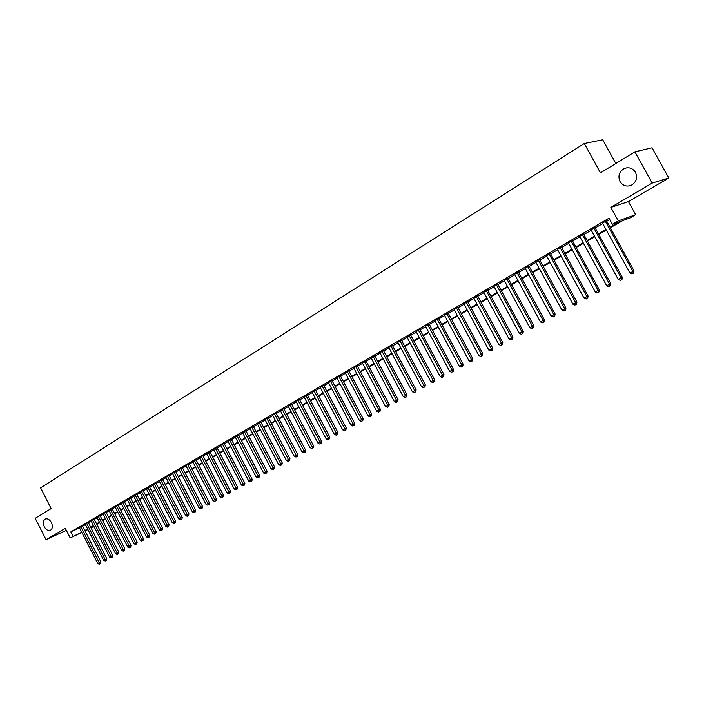<?xml version="1.0" encoding="UTF-8"?>
<svg xmlns="http://www.w3.org/2000/svg" width="704" height="704" viewBox="0 0 704 704"><rect width="100%" height="100%" fill="white"/><g stroke="black" fill="none" stroke-linecap="round" stroke-linejoin="round"><path stroke-width="1.06" d="M51.401 522.526C52.941 526.187 52.606 528.774 50.406 530.297C48.11 531.027 46.068 529.857 44.273 526.803C42.742 523.151 43.076 520.555 45.294 519.033C47.573 518.311 49.614 519.482 51.401 522.526M635.457 172.286C637.754 177.98 636.293 182.345 631.066 185.398C626.419 186.956 622.741 185.671 620.022 181.544C617.716 175.833 619.212 171.459 624.501 168.414C629.094 166.901 632.755 168.194 635.457 172.286M97.161 523.943L97.178 524.999M615.824 163.495L602.738 139.788L584.294 143.519L40.594 487.854L51.154 508.57L35.2 518.32L46.068 539.678L66.334 530.35M584.294 143.519L600.468 172.876L634.885 151.844L652.045 147.77L668.8 177.989L652.168 183.093L610.861 207.398L618.279 220.889L635.642 214.685L629.878 218.011L622.917 220.51L610.342 227.77M610.861 207.398L628.443 201.626L668.8 177.989M628.443 201.626L635.642 214.685M634.885 151.844L652.168 183.093M82.465 525.906L79.394 527.622M88.282 522.518L85.202 524.242M94.151 519.094L91.054 520.828M100.082 515.645L96.967 517.387M106.058 512.169L102.942 513.911M112.094 508.649L108.962 510.409M118.184 505.102L115.042 506.871M124.335 501.521L121.185 503.298M130.548 497.913L127.38 499.69M136.814 494.261L133.637 496.047M143.141 490.574L139.946 492.369M149.53 486.851L146.326 488.655M155.98 483.102L152.768 484.906M162.492 479.31L159.271 481.122M169.074 475.473L165.836 477.303M175.71 471.61L172.462 473.449M182.424 467.702L179.159 469.55M189.191 463.76L185.918 465.617M196.038 459.774L192.746 461.639M202.946 455.752L199.646 457.626M209.924 451.686L206.615 453.57M216.973 447.586L213.655 449.478M224.101 443.432L220.766 445.333M231.29 439.243L227.946 441.153M238.559 435.01L235.198 436.938M245.907 430.734L242.528 432.67M253.326 426.413L249.938 428.358M260.823 422.048L257.426 424.002M268.4 417.639L264.986 419.602M276.056 413.178L272.633 415.149M283.8 408.672L280.359 410.652M291.614 404.122L288.165 406.111M299.526 399.52L296.058 401.518M307.516 394.865L304.031 396.88M315.586 390.166L312.092 392.19M323.752 385.405L320.241 387.446M332.006 380.6L328.486 382.65M340.349 375.742L336.811 377.802M348.788 370.832L345.233 372.9M357.324 365.86L353.751 367.937M365.948 360.835L362.366 362.93M374.669 355.758L371.07 357.852M383.495 350.618L379.878 352.73M392.418 345.426L388.784 347.538M401.447 340.173L397.795 342.294M410.573 334.858L406.912 336.987M419.813 329.481L416.134 331.619M429.15 324.034L425.454 326.19M438.61 318.534L434.896 320.698M448.166 312.963L444.444 315.137M457.846 307.331L454.106 309.505M467.641 301.629L463.883 303.82M477.55 295.856L473.774 298.056M487.582 290.013L483.789 292.222M497.737 284.099L493.926 286.326M508.015 278.115L504.178 280.35M518.417 272.061L514.571 274.305M528.95 265.927L525.087 268.18M539.616 259.714L535.726 261.976M550.414 253.431L546.506 255.702M561.343 247.06L557.427 249.348M572.422 240.618L568.48 242.915M583.634 234.089L579.674 236.394M594.994 227.471L591.017 229.786M610.042 227.225L619.608 221.698L612.374 224.303L609.013 218.187L70.84 531.89L79.517 527.868M82.632 526.222L85.395 524.621M88.449 522.843L91.247 521.206M94.318 519.42L97.161 517.766M100.25 515.979L103.136 514.298M106.225 512.494L109.155 510.787M112.262 508.983L115.236 507.25M118.36 505.437L121.378 503.677M124.511 501.855L127.574 500.069M130.715 498.247L133.83 496.434M136.99 494.595L140.149 492.756M143.317 490.908L146.529 489.042M149.706 487.194L152.962 485.294M156.156 483.437L159.465 481.51M162.668 479.644L166.03 477.69M169.25 475.816L172.665 473.836M175.894 471.953L179.362 469.938M182.6 468.054L186.12 466.004M189.376 464.103L192.949 462.026M196.214 460.126L199.848 458.014M203.13 456.104L206.818 453.957M210.109 452.038L213.858 449.865M217.158 447.938L220.959 445.729M224.286 443.793L228.149 441.549M231.484 439.604L235.4 437.325M238.753 435.371L242.73 433.057M246.101 431.094L250.14 428.745M253.519 426.782L257.629 424.389M261.017 422.418L265.188 419.989M268.594 418.009L272.835 415.536M276.258 413.547L280.562 411.039M283.994 409.042L288.367 406.498M291.817 404.492L296.261 401.905M299.719 399.89L304.234 397.267M307.71 395.243L312.294 392.577M315.788 390.544L320.452 387.834M323.954 385.792L328.689 383.038M332.209 380.987L337.022 378.189M340.56 376.13L345.444 373.287M348.99 371.219L353.962 368.333M357.526 366.256L362.569 363.317M366.159 361.231L371.281 358.248M374.88 356.154L380.09 353.118M383.706 351.014L388.995 347.934M392.63 345.822L398.006 342.69M401.658 340.569L407.123 337.392M410.793 335.254L416.346 332.024M420.024 329.886L425.674 326.594M429.37 324.447L435.116 321.103M438.83 318.938L444.664 315.542M448.395 313.377L454.326 309.918M458.075 307.745L464.103 304.234M467.87 302.042L473.994 298.47M477.778 296.27L484.018 292.644M487.81 290.435L494.155 286.748M497.966 284.522L504.416 280.773M508.244 278.546L514.8 274.727M518.654 272.483L525.316 268.611M529.188 266.358L535.964 262.416M539.854 260.146L546.744 256.142M550.651 253.862L557.665 249.788M561.59 247.5L568.718 243.346M572.66 241.058L579.92 236.834M583.88 234.529L591.254 230.234M595.241 227.92L602.747 223.546M606.742 221.223L609.726 219.481M606.496 220.774L602.501 223.098M81.858 532.444L70.189 537.909L65.314 528.352L46.068 539.678M70.189 537.909L81.726 532.189M70.84 531.89L73.066 536.246M612.374 224.303L618.279 220.889M94.072 526.715L91.142 528.088M87.938 529.593L85.043 530.948M91.01 527.842L93.94 526.469M606.338 230.085L598.805 234.423M594.818 236.729L587.418 240.997M583.449 243.285L576.18 247.482M572.229 249.77L565.074 253.889M561.141 256.159L554.118 260.216M550.202 262.478L543.294 266.464M539.396 268.717L532.602 272.633M528.722 274.877L522.042 278.731M518.179 280.958L511.614 284.75M507.769 286.968L501.31 290.699M497.482 292.899L491.128 296.569M487.326 298.769L481.07 302.377M477.286 304.559L471.134 308.106M467.368 310.288L461.322 313.773M457.565 315.938L451.616 319.37M447.876 321.534L442.033 324.905M438.31 327.052L432.555 330.378M428.85 332.517L423.183 335.782M419.496 337.911L413.926 341.123M410.256 343.244L404.774 346.403M401.122 348.515L395.727 351.63M392.093 353.725L386.786 356.787M383.161 358.882L377.942 361.891M374.334 363.977L369.195 366.942M365.605 369.019L360.545 371.932M356.972 374L351.991 376.869M348.436 378.928L343.534 381.753M339.988 383.794L335.174 386.575M331.637 388.617L326.894 391.354M323.382 393.378L318.71 396.079M315.216 398.094L310.614 400.752M307.129 402.758L302.606 405.372M299.138 407.37L294.686 409.939M291.227 411.937L286.845 414.471M283.404 416.451L279.092 418.942M275.66 420.922L271.41 423.377M268.004 425.339L263.815 427.759M260.418 429.722L256.3 432.098M252.921 434.051L248.864 436.383M245.494 438.337L241.498 440.634M238.146 442.57L234.212 444.84M230.877 446.767L227.005 449.002M223.678 450.921L219.868 453.121M216.55 455.039L212.793 457.204M209.493 459.105L205.797 461.243M202.514 463.135L198.871 465.238M195.598 467.13L192.016 469.198M188.751 471.082L185.222 473.114M181.975 474.989L178.499 476.995M175.27 478.861L171.846 480.841M168.626 482.698L165.255 484.642M162.043 486.49L158.726 488.409M155.522 490.257L152.258 492.14M149.072 493.979L145.851 495.836M142.683 497.666L139.515 499.497M136.347 501.318L133.232 503.122M130.082 504.944L127.002 506.713M123.869 508.526L120.842 510.268M117.718 512.072L114.734 513.797M111.619 515.592L108.689 517.29M105.582 519.077L102.696 520.749M99.607 522.526L96.756 524.172M93.676 525.95L90.869 527.569M84.841 530.543L87.604 528.95M90.666 527.173L93.474 525.554M96.554 523.776L99.405 522.13M102.485 520.353L105.38 518.681M108.478 516.894L111.417 515.196M114.532 513.401L117.515 511.676M120.639 509.872L123.666 508.121M126.799 506.308L129.87 504.539M133.021 502.718L136.145 500.914M139.304 499.092L142.472 497.262M145.64 495.431L148.861 493.566M152.046 491.726L155.311 489.843M158.514 487.995L161.832 486.077M165.035 484.229L168.406 482.284M171.626 480.418L175.05 478.447M178.288 476.573L181.755 474.566M185.011 472.692L188.531 470.659M191.796 468.776L195.378 466.708M198.651 464.816L202.294 462.713M205.577 460.812L209.273 458.682M212.573 456.773L216.322 454.608M219.639 452.69L223.45 450.49M226.776 448.571L230.648 446.336M233.992 444.409L237.917 442.138M241.27 440.202L245.265 437.897M248.635 435.952L252.683 433.611M256.071 431.658L260.19 429.273M263.586 427.31L267.766 424.899M271.181 422.928L275.422 420.473M278.854 418.493L283.166 416.002M286.607 414.014L290.99 411.488M294.448 409.49L298.901 406.921M302.368 404.914L306.891 402.301M310.376 400.294L314.97 397.637M318.472 395.613L323.136 392.92M326.656 390.887L331.399 388.15M334.928 386.118L339.742 383.328M343.288 381.286L348.181 378.453M351.745 376.402L356.717 373.525M360.298 371.466L365.35 368.544M368.94 366.467L374.079 363.502M377.687 361.416L382.906 358.406M386.531 356.312L391.829 353.25M395.472 351.146L400.866 348.031M404.518 345.919L410.001 342.76M413.67 340.639L419.241 337.418M422.928 335.289L428.586 332.024M432.291 329.886L438.046 326.559M441.76 324.412L447.612 321.033M451.352 318.877L457.292 315.445M461.05 313.271L467.095 309.786M470.87 307.604L477.013 304.058M480.797 301.866L487.045 298.258M490.855 296.058L497.209 292.389M501.028 290.18L507.487 286.449M511.333 284.231L517.898 280.438M521.761 278.212L528.44 274.358M532.321 272.114L539.106 268.189M543.004 265.945L549.912 261.95M553.828 259.688L560.859 255.631M564.784 253.361L571.938 249.234M575.89 246.954L583.158 242.757M587.127 240.46L594.519 236.192M598.514 233.886L606.038 229.539M605.273 221.197L632.887 271.445L629.939 273.055L602.378 222.886M606.382 220.554L634.049 270.908L632.887 271.445L633.213 273.346L632.034 273.988L633.213 273.346M633.679 273.126L634.049 270.908M629.939 273.055L632.034 273.988M593.754 227.911L621.148 277.851L618.244 279.435L590.894 229.574M594.871 227.26L622.336 277.297L621.148 277.851L621.491 279.734L620.33 280.368L621.491 279.734M621.966 279.514L622.336 277.297M618.244 279.435L620.33 280.368M582.375 234.538L609.567 284.17L606.698 285.745L579.559 236.183M583.519 233.878L610.764 283.615L609.567 284.17L609.919 286.035L608.775 286.66L609.919 286.035M610.403 285.815L610.764 283.615M606.698 285.745L608.775 286.66M571.146 241.076L598.136 290.418L595.294 291.966L568.366 242.704M572.299 240.407L599.35 289.846L598.136 290.418L598.497 292.257L597.362 292.882L598.497 292.257M598.981 292.028L599.35 289.846M595.294 291.966L597.362 292.882M560.058 247.535L586.846 296.578L584.038 298.109L557.313 249.137M561.229 246.849L588.078 295.997L586.846 296.578L587.215 298.408L586.098 299.015L587.215 298.408M587.708 298.17L588.078 295.997M584.038 298.109L586.098 299.015M549.111 253.915L575.696 302.667L572.933 304.172L546.392 255.49M550.299 253.22L576.946 302.078L575.696 302.667L576.074 304.471L574.966 305.078L576.074 304.471M576.576 304.234L576.946 302.078M572.933 304.172L574.966 305.078M538.296 260.207L564.687 308.678L561.959 310.165L535.612 261.774M539.502 259.512L565.954 308.079L564.687 308.678L565.074 310.464L563.983 311.062L565.074 310.464M565.585 310.226L565.954 308.079M561.959 310.165L563.983 311.062M527.622 266.429L553.81 314.609L551.118 316.078L524.973 267.969M528.836 265.716L555.095 314.002L553.81 314.609L554.215 316.386L553.133 316.967L554.215 316.386M554.726 316.14L555.095 314.002M551.118 316.078L553.133 316.967M517.07 272.571L543.074 320.47L540.417 321.922L514.457 274.094M518.311 271.85L544.368 319.854L543.074 320.47L543.488 322.23L542.423 322.81L543.488 322.23M543.998 321.983L544.368 319.854M540.417 321.922L542.423 322.81M506.66 278.643L532.47 326.26L529.839 327.694L504.073 280.148M507.901 277.913L533.782 325.635L532.47 326.26L532.884 328.002L531.837 328.574L532.884 328.002M533.412 327.747L533.782 325.635M529.839 327.694L531.837 328.574M496.364 284.636L521.998 331.98L519.402 333.397L493.812 286.123M497.631 283.897L523.318 331.346L521.998 331.98L522.421 333.705L521.382 334.268L522.421 333.705M522.949 333.45L523.318 331.346M519.402 333.397L521.382 334.268M486.2 290.55L511.65 337.63L509.08 339.029L483.674 292.019M487.476 289.81L512.987 336.987L511.65 337.63L512.081 339.337L511.051 339.891L512.081 339.337M512.618 339.082L512.987 336.987M509.08 339.029L511.051 339.891M476.159 296.402L501.424 343.209L498.89 344.59L473.669 297.854M477.444 295.654L502.77 342.558L501.424 343.209L501.864 344.898L500.852 345.453L501.864 344.898M502.401 344.643L502.77 342.558M498.89 344.59L500.852 345.453M466.233 302.183L491.322 348.718L488.822 350.09L463.769 303.618M467.535 301.426L492.686 348.066L491.322 348.718L491.77 350.398L490.767 350.944L491.77 350.398M492.316 350.134L492.686 348.066M488.822 350.09L490.767 350.944M456.43 307.894L481.342 354.165L478.87 355.52L453.992 309.311M457.741 307.129L482.715 353.505L481.342 354.165L481.8 355.828L480.806 356.374L481.8 355.828M482.346 355.564L482.715 353.505M478.87 355.52L480.806 356.374M446.741 313.535L471.486 359.55L469.04 360.888L444.338 314.934M448.061 312.77L472.868 358.882L471.486 359.55L471.944 361.196L470.967 361.733L471.944 361.196M472.498 360.932L472.868 358.882M469.04 360.888L470.967 361.733M437.166 319.114L461.736 364.874L459.316 366.194L434.79 320.496M438.504 318.34L463.135 364.197L461.736 364.874L462.202 366.502L461.234 367.03L462.202 366.502M462.766 366.238L463.135 364.197M459.316 366.194L461.234 367.03M427.698 324.623L452.109 370.128L449.715 371.439L425.357 325.996M429.044 323.84L453.517 369.45L452.109 370.128L452.575 371.747L451.625 372.266L452.575 371.747M453.138 371.474L453.517 369.45M449.715 371.439L451.625 372.266M418.352 330.07L442.587 375.329L440.229 376.614L416.029 331.426M419.707 329.287L444.004 374.642L442.587 375.329L443.062 376.93L442.121 377.45L443.062 376.93M443.634 376.658L444.004 374.642M440.229 376.614L442.121 377.45M409.103 335.456L433.18 380.459L430.839 381.735L406.806 336.794M410.467 334.664L434.606 379.773L433.18 380.459L433.664 382.052L432.731 382.562L433.664 382.052M434.236 381.77L434.606 379.773M430.839 381.735L432.731 382.562M399.96 340.78L423.878 385.537L421.573 386.804L397.698 342.1M401.342 339.979L425.313 384.842L423.878 385.537L424.371 387.121L423.447 387.622L424.371 387.121M424.943 386.839L425.313 384.842M421.573 386.804L423.447 387.622M390.931 346.042L414.682 390.562L412.403 391.802L388.687 347.354M392.313 345.233L416.134 389.858L414.682 390.562L415.184 392.119L414.269 392.621L415.184 392.119M415.756 391.838L416.134 389.858M412.403 391.802L414.269 392.621M381.999 351.243L405.592 395.525L403.339 396.757L379.782 352.537M383.39 350.434L407.053 394.812L405.592 395.525L406.094 397.074L405.196 397.566L406.094 397.074M406.674 396.783L407.053 394.812M403.339 396.757L405.196 397.566M373.164 356.391L396.607 400.426L394.372 401.65L370.973 357.667M374.572 355.573L398.077 399.714L396.607 400.426L397.118 401.966L396.22 402.45L397.118 401.966M397.698 401.676L398.077 399.714M394.372 401.65L396.22 402.45M364.434 361.478L387.719 405.275L385.519 406.481L362.261 362.736M365.851 360.65L389.198 404.554L387.719 405.275L388.238 406.798L387.35 407.282L388.238 406.798M388.828 406.507L389.198 404.554M385.519 406.481L387.35 407.282M355.802 366.502L378.937 410.071L376.754 411.268L353.654 367.752M357.218 365.675L380.415 409.35L378.937 410.071L379.456 411.585L378.585 412.06L379.456 411.585M380.046 411.294L380.415 409.35M376.754 411.268L378.585 412.06M347.257 371.474L370.251 414.814L368.086 415.994L345.136 372.715M348.691 370.647L371.738 414.084L370.251 414.814L370.77 416.31L369.908 416.786L370.77 416.31M371.369 416.02L371.738 414.084M368.086 415.994L369.908 416.786M338.818 376.394L361.654 419.505L359.524 420.675L336.714 377.617M340.252 375.558L363.15 418.774L361.654 419.505L362.182 420.992L361.328 421.458L362.182 420.992M362.78 420.693L363.15 418.774M359.524 420.675L361.328 421.458M330.466 381.26L353.162 424.151L351.05 425.295L328.39 382.466M331.91 380.415L354.666 423.403L353.162 424.151L353.69 425.621L352.845 426.078L353.69 425.621M354.297 425.322L354.666 423.403M351.05 425.295L352.845 426.078M322.203 386.074L344.749 428.736L342.663 429.871L320.153 387.27M323.655 385.229L346.262 427.988L344.749 428.736L345.294 430.197L344.458 430.646L345.294 430.197M345.893 429.898L346.262 427.988M342.663 429.871L344.458 430.646M314.028 390.834L336.442 433.277L334.374 434.403L312.004 392.014M315.498 389.981L337.964 432.52L336.442 433.277L336.978 434.72L336.16 435.169L336.978 434.72M337.586 434.421L337.964 432.52M334.374 434.403L336.16 435.169M305.95 395.542L328.214 437.765L326.172 438.874L303.943 396.704M307.419 394.689L329.745 437.008L328.214 437.765L328.759 439.199L327.95 439.639L328.759 439.199M329.375 438.891L329.745 437.008M326.172 438.874L327.95 439.639M297.95 400.198L320.082 442.2L318.058 443.309L295.97 401.35M299.438 399.344L321.614 441.443L320.082 442.2L320.637 443.626L319.827 444.066L320.637 443.626M321.244 443.326L321.614 441.443M318.058 443.309L319.827 444.066M290.039 404.8L312.03 446.6L310.033 447.682L288.077 405.944M291.535 403.955L313.579 445.834L312.03 446.6L312.585 448.008L311.793 448.448L312.585 448.008M313.21 447.7L313.579 445.834M310.033 447.682L311.793 448.448M282.216 409.358L304.075 450.938L302.095 452.021L280.271 410.494M283.712 408.514L305.624 450.173L304.075 450.938L304.63 452.346L303.838 452.778L304.63 452.346M305.254 452.038L305.624 450.173M302.095 452.021L303.838 452.778M274.472 413.873L296.199 455.242L294.237 456.306L272.545 414.99M275.977 413.019L297.748 454.476L296.199 455.242L296.762 456.632L295.979 457.063L296.762 456.632M297.378 456.324L297.748 454.476M294.237 456.306L295.979 457.063M266.807 418.334L288.402 459.501L286.466 460.557L264.906 419.443M268.321 417.481L289.96 458.726L288.402 459.501L288.966 460.874L288.191 461.296L288.966 460.874M289.59 460.566L289.96 458.726M286.466 460.557L288.191 461.296M259.23 422.752L280.685 463.707L278.775 464.754L257.347 423.852M260.744 421.898L282.251 462.933L280.685 463.707L281.257 465.08L280.491 465.494L281.257 465.08M281.882 464.763L282.251 462.933M278.775 464.754L280.491 465.494M251.724 427.117L273.055 467.87L271.163 468.908L249.858 428.208M253.246 426.263L274.63 467.095L273.055 467.87L273.627 469.234L272.87 469.647L273.627 469.234M274.261 468.917L274.63 467.095M271.163 468.908L272.87 469.647M244.297 431.446L265.505 471.997L263.63 473.018L242.458 432.52M245.828 430.584L267.08 471.214L265.505 471.997L266.077 473.343L265.329 473.757L266.077 473.343M266.71 473.026L267.08 471.214M263.63 473.018L265.329 473.757M236.949 435.723L258.034 476.08L256.177 477.092L235.127 436.788M238.489 434.87L259.609 475.288L258.034 476.08L258.606 477.418L257.866 477.822L258.606 477.418M259.239 477.101L259.609 475.288M256.177 477.092L257.866 477.822M229.68 439.965L250.633 480.119L248.794 481.122L227.867 441.012M231.22 439.102L252.217 479.327L250.633 480.119L251.214 481.439L250.483 481.844L251.214 481.439M251.847 481.122L252.217 479.327M248.794 481.122L250.483 481.844M222.473 444.154L243.311 484.114L241.49 485.109L220.686 445.201M224.022 443.291L244.895 483.322L243.311 484.114L243.892 485.426L243.17 485.83L243.892 485.426M244.534 485.109L244.895 483.322M241.49 485.109L243.17 485.83M215.354 448.307L236.06 488.066L234.256 489.051L213.585 449.337M216.902 447.445L237.653 487.274L236.06 488.066L236.65 489.377L235.928 489.773L236.65 489.377M237.283 489.06L237.653 487.274M234.256 489.051L235.928 489.773M208.296 452.417L228.888 491.99L227.102 492.958L206.545 453.438M209.854 451.554L230.481 491.19L228.888 491.99L229.478 493.284L228.765 493.671L229.478 493.284M230.12 492.967L230.481 491.19M227.102 492.958L228.765 493.671M201.309 456.482L221.786 495.862L220.018 496.83L199.575 457.494M202.875 455.62L223.388 495.062L221.786 495.862L222.376 497.147L221.672 497.534L222.376 497.147M223.018 496.83L223.388 495.062M220.018 496.83L221.672 497.534M194.401 460.513L214.755 499.699L213.004 500.658L192.685 461.507M195.967 459.642L216.357 498.898L214.755 499.699L215.354 500.984L214.65 501.362L215.354 500.984M215.996 500.658L216.357 498.898M213.004 500.658L214.65 501.362M187.554 464.499L207.794 503.501L206.061 504.442L185.856 465.485M189.13 463.628L209.405 502.7L207.794 503.501L208.393 504.768L207.698 505.146L208.393 504.768M209.035 504.451L209.405 502.7M206.061 504.442L207.698 505.146M180.778 468.442L200.895 507.267L199.188 508.2L179.089 469.427M182.354 467.579L202.514 506.458L200.895 507.267L201.502 508.526L200.816 508.895L201.502 508.526M202.145 508.2L202.514 506.458M199.188 508.2L200.816 508.895M174.064 472.349L194.075 510.99L192.377 511.914L172.401 473.326M175.648 471.486L195.694 510.18L194.075 510.99L194.682 512.239L194.005 512.609L194.682 512.239M195.325 511.914L195.694 510.18M192.377 511.914L194.005 512.609M167.42 476.221L187.317 514.677L185.636 515.592L165.766 477.18M169.004 475.35L188.936 513.867L187.317 514.677L187.924 515.918L187.255 516.287L187.924 515.918M188.575 515.592L188.936 513.867M185.636 515.592L187.255 516.287M160.838 480.058L180.629 518.329L178.966 519.235L159.21 481.008M162.43 479.186L182.248 517.519L180.629 518.329L181.236 519.561L180.567 519.922L181.236 519.561M181.887 519.235L182.248 517.519M178.966 519.235L180.567 519.922M154.326 483.85L174.002 521.946L172.357 522.852L152.706 484.792M155.918 482.979L175.622 521.136L174.002 521.946L174.61 523.169L173.95 523.53L174.61 523.169M175.261 522.843L175.622 521.136M172.357 522.852L173.95 523.53M147.875 487.608L167.438 525.527L165.81 526.425L146.265 488.541M149.468 486.737L169.066 524.718L167.438 525.527L168.054 526.742L167.402 527.102L168.054 526.742M168.705 526.416L169.066 524.718M165.81 526.425L167.402 527.102M141.478 491.33L160.934 529.082L159.324 529.962L139.894 492.254M143.079 490.459L162.571 528.264L160.934 529.082L161.559 530.288L160.908 530.64L161.559 530.288M162.21 529.954L162.571 528.264M159.324 529.962L160.908 530.64M135.15 495.018L154.502 532.594L152.9 533.465L133.575 495.933M136.752 494.146L156.138 531.775L154.502 532.594L155.118 533.79L154.484 534.142L155.778 533.465L155.118 533.79M155.778 533.465L156.138 531.775M152.9 533.465L154.484 534.142M128.876 498.67L148.13 536.07L146.546 536.941L127.318 499.576M130.486 497.798L149.767 535.251L148.13 536.07L148.746 537.258L148.113 537.61L149.406 536.932L148.746 537.258M149.406 536.932L149.767 535.251M146.546 536.941L148.113 537.61M122.672 502.286L141.812 539.519L140.246 540.373L121.123 503.184M124.282 501.415L143.449 538.692L141.812 539.519L142.437 540.698L141.803 541.042L143.088 540.373L142.437 540.698M143.088 540.373L143.449 538.692M140.246 540.373L141.803 541.042M116.521 505.868L135.555 542.934L134.006 543.787L114.99 506.757M118.131 504.997L137.201 542.106L135.555 542.934L136.18 544.104L135.564 544.447L136.84 543.778L136.18 544.104M136.84 543.778L137.201 542.106M134.006 543.787L135.564 544.447M110.422 509.423L129.36 546.322L127.82 547.158L108.909 510.303M112.042 508.543L131.006 545.486L129.36 546.322L129.985 547.483L129.369 547.818L130.645 547.149L129.985 547.483M130.645 547.149L131.006 545.486M127.82 547.158L129.369 547.818M104.386 512.934L123.226 549.666L121.695 550.502L102.881 513.814M106.005 512.063L124.872 548.838L123.226 549.666L123.851 550.827L123.244 551.153L124.511 550.493L123.851 550.827M124.511 550.493L124.872 548.838M121.695 550.502L123.244 551.153M98.402 516.419L117.137 552.992L115.632 553.81L96.914 517.282M100.03 515.548L118.791 552.156L117.137 552.992L117.77 554.136L117.163 554.462L118.43 553.802L117.77 554.136M118.43 553.802L118.791 552.156M115.632 553.81L117.163 554.462M92.479 519.869L111.118 556.274L109.622 557.093L91.01 520.731M94.098 518.998L112.763 555.447L111.118 556.274L111.751 557.418L111.153 557.744L112.411 557.084L111.751 557.418M112.411 557.084L112.763 555.447M109.622 557.093L111.153 557.744M86.61 523.292L105.151 559.539L103.664 560.349L85.149 524.137M88.238 522.421L106.797 558.703L105.151 559.539L105.785 560.666L105.186 560.991L106.445 560.331L105.785 560.666M106.445 560.331L106.797 558.703M103.664 560.349L105.186 560.991M80.793 526.68L99.229 562.76L97.759 563.57L79.341 527.525M82.421 525.809L100.883 561.933L99.229 562.76L99.871 563.886L99.282 564.212L100.531 563.552L99.871 563.886M100.531 563.552L100.883 561.933M97.759 563.57L99.282 564.212M624.501 168.414L626.833 167.798"/></g></svg>
